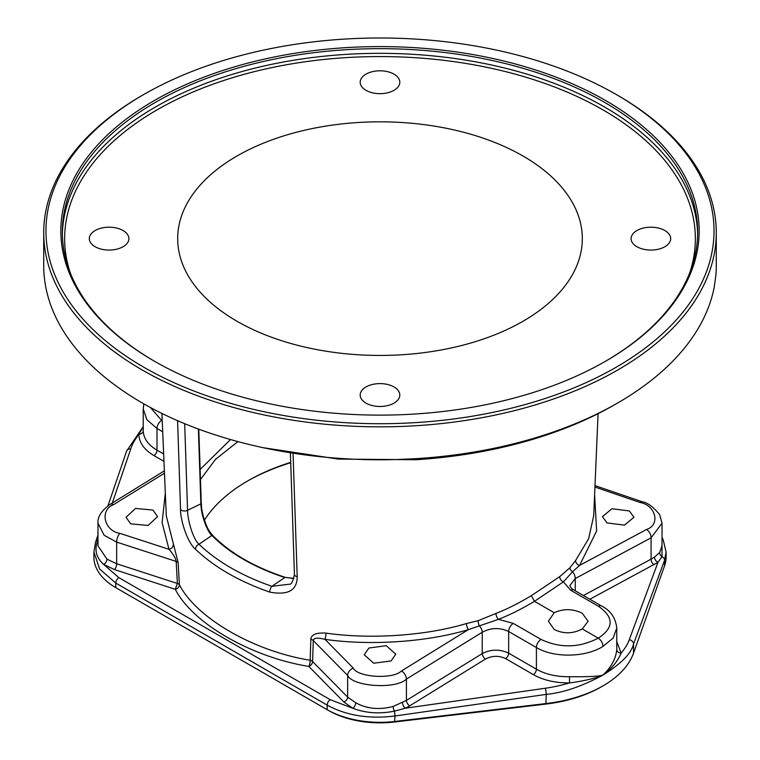 <?xml version="1.0" encoding="UTF-8"?>
<svg xmlns="http://www.w3.org/2000/svg" width="760" height="760" viewBox="0 0 760 760"><rect width="100%" height="100%" fill="white"/><g stroke="black" fill="none" stroke-linecap="round" stroke-linejoin="round"><path stroke-width="1.14" d="M142.215 95.399A336.281 194.151 0 0 0 142.206 95.399L143.792 94.487A334.039 192.859 180 0 1 143.802 94.487A334.039 192.859 180 0 0 143.802 367.232A334.039 192.859 180 0 0 616.198 367.222A334.039 192.859 0 0 0 616.208 94.487A334.039 192.859 0 0 0 143.802 94.487L142.215 95.399A336.281 194.151 0 0 0 43.719 232.684L43.719 265.639A336.281 194.151 0 0 0 396.473 459.553L416.452 458.641A336.281 194.151 0 0 0 617.785 402.923A336.281 194.151 0 0 0 617.794 402.923A336.281 194.151 0 0 0 714.305 286.681L715.872 275.139M715.882 275.148A336.281 194.151 0 0 0 716.281 265.639L716.281 232.684A336.281 194.151 0 0 0 617.794 95.399L616.208 94.487M43.719 232.684A336.281 194.151 0 0 0 251.313 412.062A336.281 194.151 0 0 0 617.785 369.968A336.281 194.151 0 0 0 716.281 232.684M617.794 402.923L614.621 404.748A331.797 191.558 180 0 1 415.967 459.733L338.266 459.087L263.093 447.678M598.082 413.668L593.712 515.688L588.639 538.688L575.605 560.519L569.905 567.748L559.759 576.602L531.297 595.697C518.643 603.288 506.853 609.207 495.938 613.453L478.315 620.625L466.469 623.533C423.159 636.557 367.07 639.131 325.954 633.108C316.255 632.548 311.21 634.609 310.849 639.303L310.166 660.25C253.849 651.216 196.441 618.089 179.388 584.744L178.173 562.704L166.298 515.907L161.909 413.421M523.061 321.233A202.321 116.812 0 0 0 582.255 241.518A202.321 116.812 0 0 0 459.724 131.28A202.321 116.812 0 0 0 236.939 156.037A202.321 116.812 0 0 0 177.745 241.518A202.321 116.812 0 0 0 304.893 347.092A202.321 116.812 0 0 0 523.061 321.233M670.7 238.64A19.808 11.438 180 0 1 650.892 250.069A19.808 11.438 180 0 1 631.094 238.64A19.808 11.438 180 0 1 650.892 227.202A19.808 11.438 180 0 1 670.7 238.64M380 70.803A19.808 11.438 180 0 1 399.808 82.241A19.808 11.438 180 0 1 380 93.67A19.808 11.438 180 0 1 360.192 82.241A19.808 11.438 180 0 1 380 70.803M89.3 238.64A19.808 11.438 180 0 1 109.107 227.202A19.808 11.438 180 0 1 128.905 238.64A19.808 11.438 180 0 1 109.107 250.069A19.808 11.438 180 0 1 89.3 238.64M380 406.467A19.808 11.438 180 0 1 360.192 395.038A19.808 11.438 180 0 1 380 383.601A19.808 11.438 180 0 1 399.808 395.038A19.808 11.438 180 0 1 380 406.467M605.159 361.456A317.67 183.407 0 0 0 697.67 232.075A317.67 183.407 0 0 0 501.572 62.634A317.67 183.407 0 0 0 155.373 102.391A317.67 183.407 180 0 0 62.329 232.075A317.67 183.407 180 0 0 154.84 361.456M154.318 100.557A319.172 184.272 0 0 0 154.309 361.152A319.172 184.272 0 0 0 605.682 361.152A319.172 184.272 0 0 0 605.692 361.152A319.172 184.272 0 0 0 605.682 100.557A319.172 184.272 0 0 0 154.318 100.557M230.508 439.546L200.136 469.442M198.787 429.191L201.267 503.31A1.121 0.674 178.1 0 0 201.191 503.072C201.571 517.256 209.314 533.767 212.98 535.981A1.121 0.798 135.6 0 0 212.809 535.553C230.337 553.232 254.486 567.159 285.228 577.343L293.92 578.512M198.369 429.029L200.868 503.842C201.248 517.37 208.439 533.254 211.916 535.448C229.624 553.289 253.925 567.321 284.829 577.543L271.852 586.321C241.556 575.7 217.265 561.678 198.987 544.245C192.536 538.431 187.454 518.728 187.559 510.292L184.68 423.681M212.791 535.534A1.121 0.798 135.6 0 0 211.916 535.448L198.987 544.245A4.484 3.144 -46.1 0 0 195.491 549.233C187.273 542.592 180.243 519.469 180.538 509.409L177.593 420.679M212.8 535.543C206.378 527.744 206.786 525.863 204.288 519.697C201.162 508.687 201.789 508.354 201.267 503.31A1.121 0.674 178.1 0 1 200.868 503.842L187.559 510.292A4.484 2.688 -1.9 0 1 180.538 509.409M293.056 453.577L297.198 576.764A4.484 2.688 178.1 0 1 294.443 574.399C292.933 581.258 291.412 584.506 289.883 584.155L271.852 586.321A4.484 1.871 -70.9 0 0 269.752 592.106C238.858 581.305 214.111 567.008 195.491 549.233M297.198 576.764C297.16 590.368 288.002 595.489 269.752 592.106M559.759 576.602A4.484 3.163 -130.2 0 0 563.417 581.856L534.461 601.322L531.297 595.697M554.211 612.721C563.568 608.494 572.926 608.674 582.283 613.292L588.097 621.224L582.283 628.928C572.926 633.859 563.568 634.049 554.211 629.498L548.397 621.224L554.211 612.721L534.461 601.322C521.578 609.026 509.589 615.03 498.475 619.343L468.388 629.622C424.175 642.894 366.918 645.496 324.938 639.331C317.509 637.469 313.623 637.887 313.281 640.585L312.578 661.523A4.484 3.144 -44.6 0 1 308.807 666.415C251.294 657.181 192.679 623.342 175.266 589.323L177.393 583.481L176.177 561.431C175.684 558.267 173.289 554.23 168.986 549.299L162.099 522.567L165.319 493.135M495.938 613.453A4.484 1.89 -112 0 0 498.475 619.343L513.256 623.38L540.996 639.397C560.101 648.385 579.177 647.966 598.234 638.144C601.122 640.139 602.708 642.884 602.994 646.38C585.656 657.533 553.736 658.075 536.408 647.529A6.726 3.885 -60 0 1 540.996 639.397M569.905 567.748A4.484 2.983 -141.9 0 0 572.527 571.758L563.417 581.856L570.656 590.235L598.405 606.252C614.089 617.206 614.042 627.836 598.234 638.144L582.283 628.928M575.605 560.519A4.484 3.429 -141.2 0 0 579.595 565.421L572.527 571.758A6.726 4.019 -118.2 0 1 575.253 578.54L569.781 585.656C570.741 587.698 572.1 589.142 573.857 589.997A6.726 3.885 120 0 0 570.656 590.235M594.605 494.817L596.638 530.945L579.595 565.421L646.484 529.492C660.734 524.998 655.766 505.229 640.139 502.512L594.938 487.056M589.874 599.241L657.98 562.343L629.251 639.749C628.102 643.425 625.404 647.89 621.158 653.125L616.778 641.601M343.872 702.003L352.877 708.301C365.655 713.146 379.487 714.106 394.373 711.17L405.289 708.234L409.706 705.85A4.484 2.498 58.3 0 1 406.419 700.425L406.419 679.079C396.017 689.529 353.001 686.745 347.643 675.45L347.643 697.11L312.578 661.523A4.484 2.755 -178.1 0 0 310.166 660.25A4.484 1.244 -79.3 0 1 308.807 666.415L343.872 702.003A4.484 3.144 135.4 0 0 347.643 697.11L355.69 702.744C366.748 708.833 379.212 710.077 393.062 706.477L406.419 700.425L482.248 653.591C491.055 649.163 499.861 649.031 508.668 653.182L536.408 669.199C545.566 674.348 556.586 676.856 569.468 676.732C579.889 676.808 597.825 676.846 602.994 675.061C611.562 668.733 617.614 661.428 621.158 653.125A4.484 3.724 -0.5 0 1 616.778 649.515M409.706 705.85L485.526 659.015C492.223 655.595 498.921 655.462 505.609 658.606L533.349 674.623C543.381 680.257 555.446 683.021 569.553 682.917C579.889 681.73 597.408 678.053 602.994 675.061C611.363 667.033 615.961 658.483 616.778 649.42L616.778 627.978L613.158 638.058L602.994 646.38M117.325 588.534A72.485 41.847 0 0 0 117.372 588.563L327.161 709.678A74.727 43.149 0 0 0 395.019 721.439L546.26 703.522A112.09 64.714 0 0 0 602.994 685.881A112.09 64.714 0 0 0 633.536 653.135L633.536 643.995C631.427 653.353 621.243 663.708 602.994 675.061C582.056 686.337 563.15 692.778 546.26 694.383A4.484 0.655 -98.1 0 0 545.253 688.246C551.912 687.42 560.006 685.644 569.553 682.917L569.468 676.732M328.748 710.6L327.161 709.678L328.748 710.6A72.485 41.847 0 0 0 394.573 722L545.813 704.083A109.848 63.422 0 0 0 601.407 686.803L602.994 685.881M633.536 653.135L664.572 565.811A74.727 43.149 0 0 0 666.092 557.146L666.092 551.988L664.572 560.348L633.536 643.995A4.484 3.657 -159.6 0 0 629.251 639.749M654.142 564.727A4.484 2.679 61.8 0 1 651.073 559.17L654.503 557.061A4.484 3.011 54.3 0 0 657.98 562.343L662.017 556.643L662.017 540.645M654.503 557.061L659.661 552.558L662.017 545.727M607.05 522.928L602.433 516.629L611.942 508.753L629.346 510.957L633.963 517.265L624.463 525.131L607.05 522.928M662.017 545.851L662.017 523.184L651.073 537.823L575.253 578.54L575.253 590.795M173.214 544.92A4.484 3.496 -23.9 0 1 168.986 549.299L119.861 533.339C104.234 531.078 99.265 510.083 113.515 504.668L164.464 473.195M178.173 562.704A4.484 2.489 -3.2 0 0 176.177 561.422M179.388 584.744A4.484 2.489 -3.2 0 0 177.393 583.481L116.66 563.758L116.66 542.098L104.177 535.325L97.983 523.184L97.983 545.851L106.97 559.151L116.66 563.758A4.484 1.852 108 0 1 114.532 569.591L175.266 589.323A4.484 3.42 -30.6 0 0 179.388 584.744M112.309 503.006L130.748 448.941C131.898 444.942 134.596 440.049 138.843 434.255C139.137 442.662 144.172 449.768 153.947 455.582L163.96 461.358M97.983 540.047C94.069 549.337 95.969 557.469 103.683 564.423L114.532 569.591M143.222 426.863L138.843 434.255A4.484 3.6 179.5 0 0 143.222 430.644C143.478 438.339 148.077 444.847 157.006 450.158L157.006 428.488L146.851 419.653L143.222 408.927L143.222 430.644M466.469 623.533A4.484 1.387 -105.8 0 0 468.388 629.622L401.498 670.938C392.996 679.592 357.666 677.407 353.295 668.116L324.938 639.331A4.484 0.969 -82.2 0 0 325.954 633.108M368.856 648.033L386.26 645.696L395.76 654.151L391.144 660.906L373.74 663.242L364.24 654.788L368.856 648.033M152.95 510.064L157.567 516.629L148.057 525.464L130.654 523.83L126.036 517.265L135.536 508.431L152.95 510.064M310.849 639.303A4.484 2.755 -178.1 0 1 313.281 640.585L347.643 675.45A6.726 4.721 -44.6 0 1 353.295 668.116M545.253 688.246L405.289 708.234A4.484 2.109 64.8 0 1 402.477 702.572M545.813 704.083L546.26 694.383L395.019 715.977A4.484 0.655 -98.1 0 0 394.373 711.17A4.484 1.016 73.2 0 1 393.062 706.477M117.372 588.563L115.795 587.651L115.795 583.091L99.626 568.983L93.907 551.988L93.907 557.146A74.727 43.149 0 0 0 115.795 587.651M290.719 462.707A189.136 109.203 0 0 0 247.057 481.298M394.573 722L395.019 715.977C368.98 719.197 346.36 715.578 327.161 705.119A4.484 2.584 -60 0 1 330.22 699.694L118.854 577.657L103.683 564.423A4.484 2.774 124.1 0 0 106.97 559.151M204.43 520.144A186.893 107.901 180 0 1 247.845 480.842L247.845 480.842A186.893 107.901 0 0 1 290.709 462.346M200.469 479.541L215.46 459.41L237.899 441.598M533.349 674.623A4.484 2.584 120 0 0 536.408 669.199L536.408 647.529L508.668 631.512C499.871 627.38 491.064 627.617 482.248 632.244A6.726 3.743 -121.7 0 0 479.227 625.632A4.484 1.938 -102 0 1 478.315 620.625M416.452 458.641L415.967 459.733M70.186 272.622A315.362 182.067 180 0 1 157.006 109.896A315.362 182.067 0 0 1 527.459 77.701A315.362 182.067 0 0 1 689.814 272.622M62.348 234.412A317.67 183.407 180 0 1 155.373 107.055A317.67 183.407 0 0 1 499.7 66.852A317.67 183.407 0 0 1 697.651 234.412M290.405 453.131L294.443 574.399A4.484 2.688 178.1 0 1 294.433 574.38M664.572 565.811L664.572 560.348A4.484 3.657 -159.6 0 0 662.017 556.643A4.484 3.667 37.2 0 1 659.661 552.558M583.414 595.508L651.073 559.17L651.073 537.823A6.726 4.019 -118.2 0 0 646.484 529.492M573.857 589.997L601.597 606.014A6.726 3.885 120 0 0 598.405 606.252M595.004 485.611L642.153 501.733A6.726 2.708 108.9 0 0 640.139 502.512M355.69 702.744A4.484 2.394 116.2 0 1 352.877 708.301L330.22 699.694M153.947 455.582A4.484 2.584 120 0 0 157.006 450.158L163.647 453.986M126.625 451.041A4.484 3.505 18.8 0 1 130.748 448.941M95.598 542.013A4.484 3.505 18.8 0 1 97.954 540.056M162.697 431.765L157.006 428.488A6.726 3.885 -60 0 1 161.595 420.346L150.318 407.445M162.222 420.707L161.595 420.346M485.526 659.015A4.484 2.498 58.3 0 1 482.248 653.591L482.248 632.244L406.419 679.079A6.726 3.743 -121.7 0 0 401.498 670.938M115.795 583.082A4.484 2.584 -60 0 1 118.854 577.657M164.369 470.849L110.143 504.336A6.726 3.743 58.3 0 1 113.515 504.668M176.177 561.431L116.66 542.098A6.726 2.784 -72 0 1 119.861 533.339M327.161 709.678L327.161 705.119L115.795 583.091M505.609 658.606A4.484 2.584 120 0 0 508.668 653.182L508.668 631.512A6.726 3.885 -60 0 1 513.256 623.38M285.228 577.343L293.959 578.408M616.778 628.149C615.619 617.823 610.556 610.442 601.597 606.014M642.153 501.733C647.358 502.512 653.201 506.806 659.68 514.625L662.017 523.184M666.092 552.064L663.119 539.581L662.017 537.519M93.907 552.073L95.579 542.079L97.983 535.04M107.948 505.818L126.616 451.088L143.222 426.616M143.83 403.845L143.222 409.117M110.143 504.336C101.46 510.644 97.403 516.923 97.983 523.184"/></g></svg>

